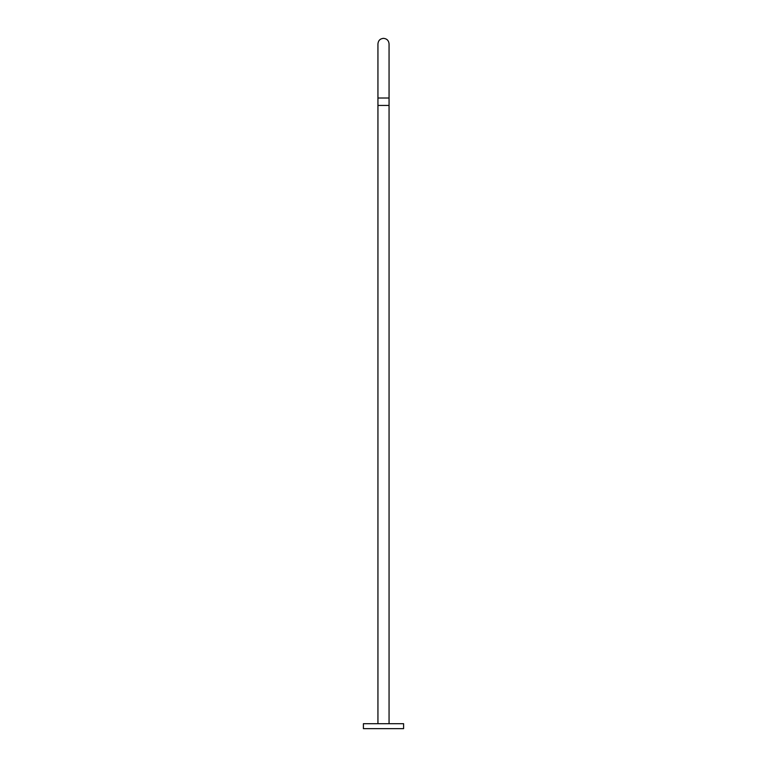 <?xml version="1.0" encoding="UTF-8"?>
<svg xmlns="http://www.w3.org/2000/svg" width="767" height="767" viewBox="0 0 767 767"><rect width="100%" height="100%" fill="white"/><g stroke="black" fill="none" stroke-linecap="round" stroke-linejoin="round"><path stroke-width="1.15" d="M383.5 723.703L403.595 723.703L403.595 728.65L363.405 728.65L363.405 723.703L383.5 723.703M389.061 98.013L389.061 105.434L377.939 105.434L377.939 43.911C378.265 40.536 380.116 38.676 383.5 38.35C386.884 38.676 388.735 40.536 389.061 43.911L389.061 98.013L377.939 98.013L377.939 43.911M389.061 723.703L389.061 105.434M377.939 723.703L377.939 105.434"/></g></svg>
